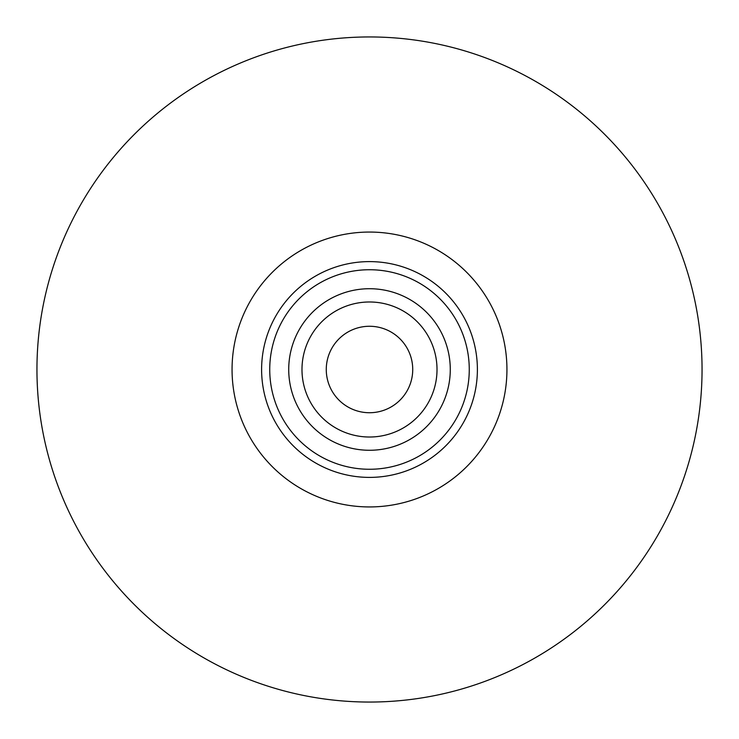<?xml version="1.0" encoding="UTF-8"?>
<svg xmlns="http://www.w3.org/2000/svg" width="739" height="739" viewBox="0 0 739 739"><rect width="100%" height="100%" fill="white"/><g stroke="black" fill="none" stroke-linecap="round" stroke-linejoin="round"><path stroke-width="1.11" d="M369.5 326.268A43.231 43.231 0 0 0 332.06 391.116A43.231 43.231 0 0 0 406.94 391.116A43.231 43.231 0 0 0 369.5 326.268M369.5 469.265A99.765 99.765 0 0 1 283.102 319.618A99.765 99.765 0 0 1 455.898 319.618A99.765 99.765 0 0 1 369.5 469.265M369.5 702.05A332.55 332.55 0 0 1 36.95 369.5A332.55 332.55 0 0 1 369.5 36.95A332.55 332.55 0 0 1 702.05 369.5A332.55 332.55 0 0 1 369.5 702.05M369.5 450.273A80.773 80.773 0 0 1 299.544 329.114A80.773 80.773 0 0 1 439.456 329.114A80.773 80.773 0 0 1 369.5 450.273M369.5 437.017A67.517 67.517 0 0 1 311.027 335.746A67.517 67.517 0 0 1 427.973 335.746A67.517 67.517 0 0 1 369.5 437.017M369.5 506.936A137.436 137.436 0 0 1 250.475 300.782A137.436 137.436 0 0 1 488.525 300.782A137.436 137.436 0 0 1 369.5 506.936M369.5 477.394A107.894 107.894 0 0 1 276.063 315.553A107.894 107.894 0 0 1 462.937 315.553A107.894 107.894 0 0 1 369.5 477.394"/></g></svg>
